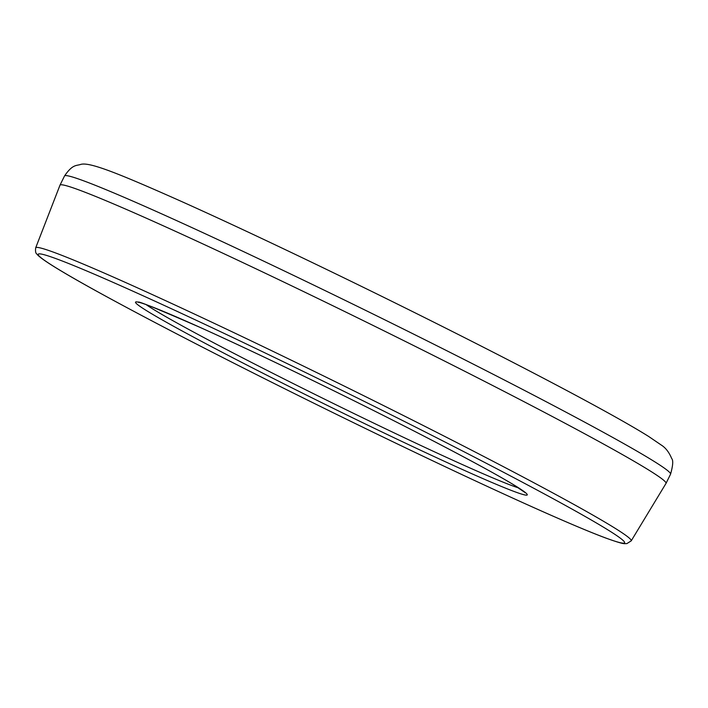 <?xml version="1.0" encoding="UTF-8"?>
<svg xmlns="http://www.w3.org/2000/svg" width="708" height="708" viewBox="0 0 708 708"><rect width="100%" height="100%" fill="white"/><g stroke="black" fill="none" stroke-linecap="round" stroke-linejoin="round"><path stroke-width="1.06" d="M631.2 540.877L665.998 483.422A337.716 12.372 -153.8 0 0 666.016 483.387A337.716 12.372 -153.8 0 0 384.842 331.256A337.716 12.372 -153.8 0 0 60.729 184.797A337.716 12.372 -153.8 0 0 59.985 185.177A337.716 12.372 -153.8 0 0 59.976 185.213L35.683 247.844C35.25 251.269 35.665 253.349 36.922 254.092C37.674 255.234 41.144 259.128 63.508 272.368C106.094 297.714 204.577 349.221 310.254 401.436C401.029 446.359 493.83 490.202 553.107 516.167C575.471 525.982 592.897 533.221 605.375 537.894C625.854 545.24 623.686 543.39 626.828 543.629L631.2 540.877A331.857 12.16 -153.8 0 0 354.92 391.356A331.857 12.16 -153.8 0 0 36.427 247.437A331.857 12.16 -153.8 0 0 35.683 247.844M38.931 253.88A326.76 11.974 -153.8 0 0 310.263 401.445A326.76 11.974 -153.8 0 0 623.872 543.151A326.76 11.974 -153.8 0 0 352.531 395.586A326.76 11.974 -153.8 0 0 38.931 253.88M64.508 176A337.716 12.372 26.2 0 1 65.242 175.619A337.716 12.372 26.2 0 1 389.365 322.078A337.716 12.372 26.2 0 1 670.538 474.21C672.998 465.528 673.37 460.288 671.671 458.483C669.051 452.2 665.582 447.721 661.254 445.04L648.581 436.411C637.828 429.668 622.5 420.826 602.588 409.879C553.638 382.922 477.068 343.442 397.108 303.918C317.865 264.712 236.835 226.233 179.416 200.541C119.36 173.849 89.615 161.725 80.756 164.406C76.437 165.902 72.614 164.044 64.508 176L59.985 185.177M518.734 487.98A213.25 7.815 26.2 0 1 319.467 396.63A213.25 7.815 26.2 0 1 146.211 304.679M317.281 400.471A218.285 8 26.2 0 1 136.016 301.891A218.285 8 26.2 0 1 345.513 396.56A218.285 8 26.2 0 1 526.779 495.14A218.285 8 26.2 0 1 317.281 400.471M138.972 302.378L138.538 302.404C135.998 300.077 156.583 308.44 200.276 327.485C241.871 346.265 290.289 369.293 345.504 396.56C419.003 432.862 487.228 468.669 513.238 484.555L525.221 492.671M666.016 483.387L670.538 474.21"/></g></svg>
